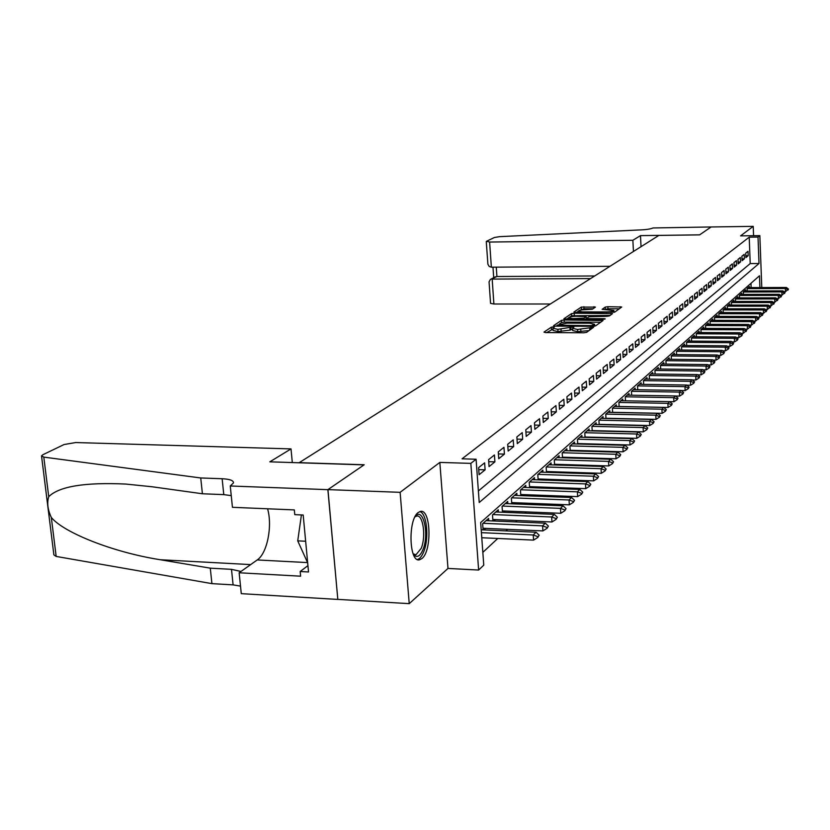 <?xml version="1.0" encoding="UTF-8"?>
<svg xmlns="http://www.w3.org/2000/svg" width="830" height="830" viewBox="0 0 830 830"><rect width="100%" height="100%" fill="white"/><g stroke="black" fill="none" stroke-linecap="round" stroke-linejoin="round"><path stroke-width="1.25" d="M553.247 326.875L551.307 327.196L543.982 332.104L545.403 332.581L583.822 332.788L586.634 332.332L593.575 327.279L577.566 329.437L572.576 328.358L573.872 327.196L572.783 326.968L557.864 329.344L552.967 328.286L554.316 327.113L553.247 326.875M553.008 329.085L546.7 332.591M572.617 329.168L570.065 330.122L569.94 327.912M418.237 512.494C407.779 519.466 409.045 563.145 419.575 559.773L421.92 558.549C432.171 550.892 430.863 508.51 420.426 511.436L418.237 512.494M595.442 307.11L581.28 307.1L573.904 312.049L575.304 312.474L614.74 312.101L621.732 307.007L607.84 306.695L605.226 307.11L602.124 309.341L613.91 310.472C613.287 311.312 610.849 311.8 606.606 311.914L582.421 311.883L578.427 311.084C579.081 310.233 581.519 309.756 585.741 309.632L592.371 309.217L595.442 307.11M478.391 490.966L750.216 263.567L749.21 237.183L758.018 237.069L759.844 235.627L761.784 287.564M230.263 485.986L327.871 489.659L364.017 464.883L269.833 461.833L291.019 448.906L75.717 442.546L64.086 444.527L42.921 454.705L41.521 455.846L43.803 457.112L200.736 477.966L222.139 478.734C229.775 479.118 233.562 480.497 233.5 482.884L230.263 485.986L232.442 507.306L294.328 509.911L294.775 514.652L303.189 515.015L308.532 571.974L300.18 571.517L300.616 576.196L239.144 572.773L241.281 593.658L337.82 599.426L327.943 489.617L364.204 464.759L299.236 462.663L658.854 235.419L699.576 234.88L711.103 226.974L753.225 226.351L740.578 235.876L759.844 235.627M327.943 489.617L400.122 492.325L409.232 603.649L447.982 568.436L478.63 570.044L470.838 463.379L476.088 459.239L479.221 502.503L759.004 263.504L758.018 237.069M447.982 568.436L439.838 462.414L400.122 492.325M439.838 462.414L470.838 463.379M749.21 237.183L462.051 458.814L476.088 459.239M564.172 319.965L561.443 320.401L553.568 325.682L554.98 326.138L592.879 326.304L595.629 325.848L603.037 320.525L564.172 319.965L564.296 322.123L561.578 322.559L559.41 324.022M563.912 318.751L571.528 313.636L574.194 313.221L612.582 313.584L609.459 315.898L606.782 316.334L588.989 316.728L586.789 318.315L588.325 318.637L604.126 318.679L605.226 318.907L603.265 319.301L563.923 319.011M753.578 235.71L753.225 226.351M337.883 599.374L409.232 603.649M571.787 450.866L572.358 450.348M564.027 457.849L564.691 457.247M556.069 465.018L556.816 464.333M547.893 472.374L548.744 471.606M539.5 479.927L540.455 479.066M530.878 487.687L531.937 486.733M522.018 495.666L523.191 494.597M512.899 503.862L514.206 502.7M503.53 512.297L504.951 511.021M493.892 520.981L495.448 519.58M483.963 529.913L485.664 528.388M484.616 462.839L478.599 467.674L479.107 474.719L485.114 469.832L484.616 462.839M494.431 454.965L488.58 459.664L489.067 466.616L494.908 461.854L494.431 454.965M503.955 447.308L498.27 451.873L498.747 458.731L504.422 454.114L503.955 447.308M513.22 439.869L507.69 444.309L508.157 451.074L513.677 446.582L513.22 439.869M522.236 432.627L516.862 436.954L517.308 443.635L522.672 439.257L522.236 432.627M531.003 425.593L525.774 429.795L526.21 436.383L531.428 432.139L531.003 425.593M539.531 418.735L534.437 422.833L534.862 429.338L539.946 425.199L539.531 418.735M547.841 412.064L542.882 416.048L543.297 422.48L548.246 418.445L547.841 412.064M555.934 405.569L551.099 409.449L551.504 415.799L556.328 411.877L555.934 405.569M563.819 399.24L559.109 403.017L559.503 409.294L564.203 405.465L563.819 399.24M571.497 393.067L566.911 396.75L567.295 402.944L571.87 399.22L571.497 393.067M578.987 387.05L574.516 390.639L574.889 396.761L579.35 393.13L578.987 387.05M586.302 381.178L581.934 384.684L582.297 390.733L586.654 387.195L586.302 381.178M593.429 375.461L589.176 378.874L589.518 384.861L593.772 381.395L593.429 375.461M600.38 369.869L596.231 373.21L596.573 379.123L600.713 375.741L600.38 369.869M607.176 364.422L603.12 367.669L603.452 373.521L607.498 370.221L607.176 364.422M613.806 359.089L609.842 362.274L610.164 368.053L614.117 364.837L613.806 359.089M620.28 353.891L616.41 357.004L616.721 362.72L620.591 359.577L620.28 353.891M626.609 348.818L622.822 351.847L623.133 357.502L626.909 354.431L626.609 348.818M632.782 343.848L629.099 346.815L629.389 352.408L633.083 349.409L632.782 343.848M638.83 338.993L635.22 341.898L635.51 347.428L639.121 344.492L638.83 338.993M644.734 334.251L641.206 337.084L641.497 342.562L645.014 339.688L644.734 334.251M650.513 329.603L647.068 332.384L647.338 337.8L650.793 334.988L650.513 329.603M656.167 325.07L652.795 327.777L653.065 333.141L656.437 330.392L656.167 325.07M661.697 320.629L658.398 323.285L658.657 328.587L661.956 325.9L661.697 320.629M667.113 316.282L663.886 318.876L664.135 324.125L667.372 321.501L667.113 316.282M672.414 312.028L669.25 314.57L669.499 319.768L672.663 317.185L672.414 312.028M677.602 307.857L674.5 310.347L674.749 315.493L677.84 312.972L677.602 307.857M682.685 303.78L679.646 306.218L679.884 311.312L682.924 308.843L682.685 303.78M687.665 299.775L684.688 302.162L684.926 307.214L687.894 304.797L687.665 299.775M692.542 295.864L689.626 298.198L689.855 303.199L692.77 300.823L692.542 295.864M697.314 292.025L694.461 294.318L694.689 299.267L697.542 296.943L697.314 292.025M702.004 288.259L699.202 290.51L699.42 295.407L702.222 293.135L702.004 288.259M706.6 284.576L703.85 286.775L704.068 291.631L706.807 289.4L706.6 284.576M711.103 280.955L708.405 283.113L708.613 287.927L711.31 285.738L711.103 280.955M715.512 277.407L712.877 279.523L713.084 284.296L715.719 282.148L715.512 277.407M719.849 273.931L717.255 276.006L717.462 280.727L720.046 278.621L719.849 273.931M724.102 270.518L721.561 272.551L721.758 277.23L724.289 275.166L724.102 270.518M728.273 267.167L725.773 269.169L725.97 273.807L728.46 271.773L728.273 267.167M732.361 263.878L729.912 265.839L730.11 270.435L732.548 268.443L732.361 263.878M736.386 260.651L733.979 262.581L734.166 267.136L736.563 265.185L736.386 260.651M740.329 257.487L737.974 259.375L738.15 263.888L740.505 261.969L740.329 257.487M744.199 254.374L741.885 256.231L742.062 260.703L744.375 258.825L744.199 254.374M745.9 257.58L748.172 255.733L748.006 251.314L745.734 253.14L745.9 257.58M482.832 552.375L497.761 538.473M505.906 530.889L507.555 529.353M515.555 521.904L517.069 520.493M524.933 513.168L526.313 511.882M534.043 504.692L535.298 503.509M542.893 496.444L544.034 495.375M551.504 488.424L552.541 487.459M559.877 480.622L560.81 479.75M568.031 473.027L568.861 472.26M575.979 465.63L576.705 464.945M583.708 458.43L584.351 457.838M591.24 451.416L591.8 450.898M751.14 287.595L750.974 283.289M483.091 529.872L482.645 523.699L488.59 518.408L488.756 520.763M492.916 520.939L492.491 514.932L498.27 509.796L498.436 512.089M502.482 512.255L502.067 506.425L507.69 501.424L507.846 503.665M511.768 503.82L511.384 498.145L516.841 493.279L516.986 495.479M520.804 495.614L520.431 490.094L525.743 485.363L525.888 487.511M529.602 487.646L529.239 482.261L534.416 477.655L534.551 479.75M538.151 479.875L537.809 474.636L542.851 470.154L542.976 472.208M546.482 472.322L546.161 467.217L551.058 462.85L551.193 464.862M554.596 464.966L554.284 459.986L559.057 455.732L559.181 457.704M562.501 457.807L562.201 452.941L566.859 448.802L566.973 450.732M570.21 450.825L569.92 446.073L574.464 442.048L574.578 443.936M577.722 444.019L577.452 439.392L581.872 435.449L581.986 437.306M585.057 437.379L584.787 432.866L589.103 429.027L589.207 430.843M592.195 430.915L591.946 426.495L596.158 422.75L596.262 424.535M599.177 424.597L598.928 420.281L603.037 416.629L603.14 418.372M605.983 418.434L605.744 414.222L609.76 410.653L609.853 412.365M612.633 412.427L612.405 408.298L616.327 404.812L616.42 406.493M619.128 406.544L618.91 402.519L622.739 399.106L622.822 400.766M625.467 400.817L625.26 396.865L628.995 393.534L629.088 395.163M631.672 395.205L631.464 391.345L635.126 388.098L635.209 389.685M637.731 389.727L637.533 385.95L641.102 382.775L641.185 384.342M643.655 384.373L643.468 380.68L646.964 377.567L647.037 379.103M649.454 379.144L649.268 375.513L652.681 372.473L652.764 373.988M655.119 374.019L654.943 370.471L658.283 367.493L658.356 368.987M660.67 369.008L660.493 365.532L663.772 362.617L663.844 364.08M666.096 364.111L665.93 360.697L710.999 361.175L712.472 359.743L667.528 359.276M669.198 359.286L669.136 357.844L665.93 360.697M671.408 359.317L671.242 355.966L715.875 356.412L717.317 355.001L672.808 354.576M674.448 354.597L674.385 353.175L671.242 355.966M676.616 354.618L676.45 351.339L720.648 351.744L722.069 350.364L677.975 349.99M679.594 350.001L679.531 348.6L676.45 351.339M681.71 350.021L681.554 346.795L684.563 344.118L684.626 345.498M686.701 345.508L686.555 342.354L729.902 342.697L731.261 341.369L687.987 341.078M689.564 341.089L689.502 339.729L686.555 342.354M691.587 341.099L691.442 337.997L694.337 335.434L694.399 336.762M696.38 336.783L696.246 333.733L699.078 331.222L699.13 332.529M701.08 332.54L700.945 329.552L703.726 327.082L703.778 328.379M705.687 328.389L705.552 325.453L708.28 323.036L708.332 324.312M710.2 324.323L710.075 321.438L712.742 319.062L712.794 320.318M714.63 320.328L714.505 317.496L717.12 315.161L717.182 316.406M718.967 316.406L718.853 313.626L721.426 311.343L721.478 312.568M723.231 312.568L723.117 309.839L725.638 307.588L725.69 308.802M727.412 308.802L727.308 306.114L729.778 303.915L729.829 305.098M731.521 305.098L731.417 302.462L733.845 300.294L733.886 301.477M735.546 301.466L735.442 298.873L737.829 296.756L737.87 297.908M739.509 297.908L739.405 295.356L741.74 293.27L741.792 294.411M743.389 294.411L743.286 291.89L745.589 289.846L745.63 290.977M747.208 290.977L747.104 288.498L749.365 286.495L749.407 287.605M759.907 287.574L759.471 275.778L480.674 522.547L483.766 565.157L478.63 570.044M750.216 263.567L759.004 263.504M485.114 469.832L478.734 469.624M494.908 461.854L488.714 461.667M504.422 454.114L498.415 453.937M513.677 446.582L507.836 446.426M522.672 439.257L517.007 439.112M531.428 432.139L525.919 431.994M539.946 425.199L534.582 425.074M548.246 418.445L543.028 418.33M556.328 411.877L551.245 411.763M564.203 405.465L559.254 405.372M571.87 399.22L567.056 399.137M579.35 393.13L574.661 393.046M586.654 387.195L582.079 387.122M593.772 381.395L589.31 381.333M600.713 375.741L596.376 375.689M607.498 370.221L603.254 370.17M614.117 364.837L609.988 364.785M620.591 359.577L616.545 359.525M626.909 354.431L622.967 354.389M633.083 349.409L629.233 349.368M639.121 344.492L635.355 344.46M645.014 339.688L641.341 339.667M650.793 334.988L647.192 334.967M656.437 330.392L652.92 330.382M661.956 325.9L658.522 325.889M667.372 321.501L664.01 321.49M672.663 317.185L669.374 317.185M677.84 312.972L674.624 312.962M682.924 308.843L679.77 308.833M687.894 304.797L684.812 304.797M692.77 300.823L689.74 300.834M697.542 296.943L694.586 296.943M702.222 293.135L699.317 293.135M706.807 289.4L703.965 289.411M711.31 285.738L708.519 285.748M715.719 282.148L712.991 282.159M720.046 278.621L717.369 278.641M724.289 275.166L721.664 275.187M728.46 271.773L725.887 271.794M732.548 268.443L730.027 268.464M736.563 265.185L734.083 265.195M740.505 261.969L738.077 261.99M744.375 258.825L741.989 258.846M748.172 255.733L745.838 255.754M552.967 328.327L553.102 330.485L557.999 331.554L557.864 329.344M570.065 330.122L557.999 331.554M572.576 328.358L572.7 330.579L577.701 331.658L577.566 329.437M589.061 330.579L577.701 331.658M600.64 322.248L564.296 322.123M557.169 325.536L556.256 326.149M557.231 325.194L591.437 325.651L594.591 324.26L589.58 323.202L566.994 323.119L557.231 325.194M566.568 319.197L568.623 317.817M569.805 317.019L571.652 315.774L571.528 313.636M610.133 315.421L571.652 315.774M576.093 316.261C571.787 316.386 569.297 316.884 568.623 317.765L572.659 318.596L583.978 318.181L586.188 316.593L576.093 316.261M586.208 318.616L585.679 319.249M619.304 308.812L607.954 308.802L604.738 309.642M592.994 308.791L584.019 308.781L579.755 310.306M578.427 311.198L576.539 312.474M481.774 537.736L533.566 540.112L533.234 534.997L536.066 532.227L481.203 529.789M537.799 537.456L539.158 535.205L537.799 537.456L533.566 540.112M481.41 532.663L533.234 534.997L537.747 536.595M536.066 532.227L539.158 535.205M415.145 516.54C423.03 506.279 429.525 533.773 423.061 549.377C420.468 555.716 417.594 557.75 414.44 555.478L413.247 554.118M413.122 553.797L415.965 554.782L421.256 548.288C426.174 536.356 423.072 514.268 416.65 516.073L414.99 516.851M417.376 559.482C419.845 558.86 421.993 556.173 423.84 551.421C429.318 537.954 426.827 513.075 419.783 511.602M301.415 514.942L297.731 540.859L307.671 562.844M305.648 541.243L297.731 540.859M200.736 477.966L202.406 493.767L152.149 486.774L125.849 484.066C84.899 482.168 59.2 486.37 48.731 496.672C46.854 502.804 47.715 509.724 51.315 517.443C63.765 532.704 113.326 552.396 160.304 559.742L210.281 568.166L231.497 569.339L240.991 571.465M210.281 568.166L211.92 583.635L233.095 584.87L240.513 586.125M231.248 495.624L223.778 494.618L202.406 493.767M51.315 517.443L56.17 556.432L211.92 583.635M327.871 489.659L337.82 599.426M291.019 448.906L292.305 462.559M267.582 508.78C272.624 526.096 267.187 553.475 257.227 559.949L239.144 572.773M56.17 556.432L53.877 554.886L41.573 456.261M307.94 565.635L300.18 571.517M633.446 251.48L632.865 240.275L489.617 242.049L491.36 267.187L609.977 266.316M489.617 242.049L486.567 241.26L494.41 237.494L499.65 236.654L638.478 230.003C645.626 229.786 650.481 229.101 653.034 227.96L711.123 226.964L699.638 234.838L640.48 235.627L632.865 240.275M641.04 246.676L640.48 235.627M590.555 278.579L492.18 279.088L493.892 304.008L490.551 303.355L489.057 281.816L490.385 279.461L496.921 276.514L594.685 275.975M550.321 303.998L493.892 304.008M494.929 277.002L496.921 276.514L496.278 267.156M486.266 241.572L487.895 264.231L489.202 266.461L491.36 267.187M482.967 528.264L542.903 530.91L542.581 525.857L545.331 523.17L486.079 520.649M547.074 528.285L548.391 526.096L547.074 528.285L542.903 530.91M483.102 523.294L542.581 525.857L547.022 527.444M545.331 523.17L548.391 526.096M492.813 519.466L551.971 521.966L551.649 516.986L554.326 514.372L495.811 511.986M556.079 519.383L557.355 517.235L556.079 519.383L551.971 521.966M492.927 514.558L551.649 516.986L556.027 518.553M554.326 514.372L557.355 517.235M502.389 510.917L560.779 513.282L560.468 508.365L563.072 505.823L505.283 503.571M564.825 510.73L566.07 508.634L564.825 510.73L560.779 513.282M502.472 506.072L560.468 508.365L564.774 509.911M563.072 505.823L566.07 508.634M511.685 502.596L569.339 504.837L569.038 499.982L571.569 497.512L514.486 495.386M573.333 502.326L574.536 500.283L573.333 502.326L569.339 504.837M511.747 497.813L569.038 499.982L573.281 501.517M571.569 497.512L574.536 500.283M520.732 494.514L577.659 496.62L577.369 491.837L579.828 489.441L523.44 487.418M581.602 494.151L582.774 492.149L581.602 494.151L577.659 496.62M520.773 489.783L577.369 491.837L581.55 493.352M579.828 489.441L582.774 492.149M529.53 486.639L585.762 488.642L585.472 483.911L587.868 481.576L532.144 479.678M589.642 486.204L590.784 484.243L589.642 486.204L585.762 488.642M529.561 481.971L585.472 483.911L589.591 485.415M587.868 481.576L590.784 484.243M538.099 478.983L593.637 480.871L593.367 476.202L595.691 473.93L540.631 472.135M597.465 478.464L598.575 476.545L597.465 478.464L593.637 480.871M538.11 474.376L593.367 476.202L597.413 477.686M595.691 473.93L598.575 476.545M546.43 471.523L601.304 473.308L601.034 468.701L603.296 466.481L548.879 464.79M605.08 470.932L606.159 469.054L605.08 470.932L601.304 473.308M546.43 466.968L601.034 468.701L605.039 470.164M603.296 466.481L606.159 469.054M554.554 464.261L608.764 465.941L608.514 461.387L610.714 459.239L556.93 457.641M612.499 463.607L613.546 461.76L612.499 463.607L608.764 465.941M554.533 459.768L608.514 461.387L612.447 462.85M610.714 459.239L613.546 461.76M562.47 457.185L616.036 458.772L615.787 454.269L617.935 452.174L564.763 450.669M619.72 456.459L620.747 454.664L619.72 456.459L616.036 458.772M562.429 452.744L615.787 454.269L619.678 455.712M617.935 452.174L620.747 454.664M570.179 450.285L623.123 451.779L622.884 447.339L624.98 445.295L572.399 443.874M626.754 449.507L627.76 447.733L626.754 449.507L623.123 451.779M570.127 445.897L622.884 447.339L626.712 448.76M624.98 445.295L627.76 447.733M577.701 443.562L630.032 444.973L629.794 440.574L631.838 438.582L579.848 437.244M633.612 442.722L634.587 440.989L633.612 442.722L630.032 444.973M577.639 439.215L629.794 440.574L633.581 441.985M631.838 438.582L634.587 440.989M585.026 437.005L636.766 438.323L636.537 433.986L638.529 432.036L587.121 430.791M640.303 436.103L641.258 434.401L640.303 436.103L636.766 438.323M584.953 432.71L636.537 433.986L640.272 435.387M638.529 432.036L641.258 434.401M592.184 430.604L643.343 431.849L643.115 427.554L645.055 425.655L594.207 424.483M646.829 429.66L647.763 427.99L646.829 429.66L643.343 431.849M592.101 426.361L643.115 427.554L646.798 428.944M645.055 425.655L647.763 427.99M599.156 424.358L649.745 425.52L649.527 421.287L651.426 419.43L601.128 418.33M653.2 423.362L654.102 421.723L653.2 423.362L649.745 425.52M599.063 420.156L649.527 421.287L653.158 422.657M651.426 419.43L654.102 421.723M605.973 418.268L656.001 419.358L655.793 415.166L657.64 413.35L607.882 412.323M659.414 417.22L660.296 415.612L659.414 417.22L656.001 419.358M605.869 414.108L655.793 415.166L659.373 416.515M657.64 413.35L660.296 415.612M612.623 412.313L662.112 413.33L661.904 409.19L663.71 407.416L614.47 406.461M665.473 411.224L666.334 409.647L665.473 411.224L662.112 413.33M612.509 408.204L661.904 409.19L665.442 410.528M663.71 407.416L666.334 409.647M619.128 406.493L668.077 407.447L667.87 403.349L669.634 401.627L620.913 400.724M671.397 405.362L672.238 403.816L671.397 405.362L668.077 407.447M618.993 402.436L667.87 403.349L671.366 404.687M677.187 399.645L678.006 398.12L677.187 399.645L673.898 401.71L669.634 401.627L672.238 403.816M673.898 401.71L673.701 397.653L675.423 395.962L627.21 395.132M625.332 396.792L673.701 397.653L677.145 398.971M675.423 395.962L678.006 398.12M675.496 396.024L679.583 396.097L679.397 392.082L681.077 390.432L633.363 389.664M682.831 394.053L683.64 392.559L682.831 394.053L679.583 396.097M631.526 391.293L679.397 392.082L682.8 393.389M681.077 390.432L683.64 392.559M681.212 390.546L685.144 390.608L684.968 386.635L686.607 385.027L639.37 384.311M688.361 388.596L689.149 387.122L688.361 388.596L685.144 390.608M637.585 385.898L684.968 386.635L688.329 387.932M686.607 385.027L689.149 387.122M686.804 385.193L690.591 385.245L690.404 381.323L692.013 379.746L645.252 379.082M693.755 383.252L694.534 381.81L693.755 383.252L690.591 385.245M643.509 380.638L690.404 381.323L693.735 382.599M692.013 379.746L694.534 381.81M692.262 379.953L695.903 380.005L695.727 376.115L697.304 374.579L651.011 373.967M699.036 378.034L699.794 376.613L699.036 378.034L695.903 380.005M649.299 375.492L695.727 376.115L699.016 377.391M697.304 374.579L699.794 376.613M697.605 374.828L701.101 374.87L700.935 371.031L702.471 369.526L656.634 368.966M704.203 372.929L704.94 371.529L704.203 372.929L701.101 374.87M654.963 370.45L700.935 371.031L704.172 372.286M702.471 369.526L704.94 371.529M702.834 369.817L706.185 369.858L706.019 366.051L707.523 364.577L662.143 364.069M709.256 367.929L709.982 366.559L709.256 367.929L706.185 369.858M660.504 365.522L706.019 366.051L709.225 367.296M707.523 364.577L709.982 366.559M714.205 363.042L714.91 361.693L714.205 363.042L711.165 364.951L710.999 361.175L714.174 362.42M707.938 364.91L711.165 364.951M712.472 359.743L714.91 361.693M719.039 358.259L719.735 356.931L719.039 358.259L716.041 360.137L715.875 356.412L719.019 357.637M712.939 360.106L716.041 360.137M717.317 355.001L719.735 356.931M723.781 353.58L724.455 352.262L723.781 353.58L720.803 355.437L720.648 351.744L723.75 352.958M717.836 355.406L720.803 355.437M722.069 350.364L724.455 352.262M722.619 350.81L725.482 350.831L725.327 347.179L726.707 345.82L683.028 345.488M728.418 348.994L729.082 347.697L728.418 348.994L725.482 350.831M681.554 346.826L725.327 347.179L728.387 348.382M726.707 345.82L729.082 347.697M732.963 344.502L733.606 343.226L732.963 344.502L730.058 346.318L729.902 342.697L732.932 343.89M727.308 346.297L730.058 346.318M731.261 341.369L733.606 343.226M731.904 341.877L734.529 341.898L734.384 338.318L735.712 337.011L692.842 336.752M737.413 340.093L738.046 338.848L737.413 340.093L734.529 341.898M691.452 338.049L734.384 338.318L737.382 339.501M735.712 337.011L738.046 338.848M736.397 337.551L738.928 337.571L738.783 334.013L740.08 332.747L697.605 332.519M741.771 335.787L742.394 334.552L741.771 335.787L738.928 337.571M696.246 333.785L738.783 334.013L741.75 335.196M740.08 332.747L742.394 334.552M740.806 333.318L743.224 333.328L743.089 329.811L744.365 328.566L702.273 328.369M746.046 331.554L746.658 330.35L743.224 333.328M700.945 329.614L743.089 329.811L746.025 330.973M744.365 328.566L746.658 330.35M745.122 329.157L747.446 329.168L747.311 325.682L748.556 324.457L706.849 324.302M750.237 327.414L750.839 326.221L747.446 329.168M705.552 325.516L747.311 325.682L750.216 326.833M748.556 324.457L750.839 326.221M749.355 325.08L751.575 325.09L751.451 321.635L752.675 320.432L711.331 320.318M754.346 323.358L754.927 322.175L751.575 325.09M710.075 321.501L751.451 321.635L754.325 322.777M752.675 320.432L754.927 322.175M753.505 321.086L755.632 321.086L755.508 317.662L756.711 316.489L715.73 316.406M758.371 319.374L758.952 318.212L755.632 321.086M714.505 317.568L755.508 317.662L758.35 318.803M756.711 316.489L758.952 318.212M757.572 317.164L759.616 317.164L759.481 313.771L760.664 312.62L720.046 312.568M762.324 315.462L762.884 314.321L759.616 317.164M718.853 313.709L759.481 313.771L762.303 314.902M760.664 312.62L762.884 314.321M761.567 313.315L763.517 313.315L763.393 309.953L764.544 308.822L724.289 308.802M766.194 311.634L766.754 310.513L763.517 313.315M723.127 309.922L763.393 309.953L766.173 311.074M764.544 308.822L766.754 310.513M765.478 309.538L767.345 309.538L767.221 306.208L768.352 305.098L728.439 305.098M770.001 307.878L770.541 306.768L767.345 309.538M727.308 306.197L767.221 306.208L769.981 307.318M768.352 305.098L770.541 306.768M769.317 305.834L771.101 305.834L770.977 302.535L772.097 301.446L732.517 301.477M773.726 304.185L774.266 303.095L771.101 305.834M731.417 302.556L770.977 302.535L773.716 303.635M772.097 301.446L774.266 303.095M773.083 302.203L774.784 302.203L774.67 298.925L775.76 297.856L736.521 297.908M777.388 300.564L777.918 299.485L774.784 302.203M735.453 298.976L774.67 298.925L777.378 300.024M775.76 297.856L777.918 299.485M776.787 298.634L778.405 298.634L778.291 295.387L779.36 294.339L740.453 294.411M780.989 297.015L781.507 295.947L778.405 298.634M739.405 295.459L778.291 295.387L780.968 296.476M779.36 294.339L781.507 295.947M780.418 295.127L781.953 295.127L781.85 291.911L782.898 290.884L744.323 290.977M784.516 293.519L785.024 292.471L781.953 295.127M743.296 292.004L781.85 291.911L784.495 292.99M782.898 290.884L785.024 292.471M783.977 291.683L785.45 291.683L785.336 288.498L786.373 287.481L748.11 287.605M787.981 290.095L788.479 289.058L785.45 291.683M747.114 288.612L785.336 288.498L787.971 289.566M786.373 287.481L788.479 289.058M551.452 329.386L551.307 327.196M590.659 329.437L590.535 327.362M570.978 329.479L570.853 327.279M561.173 331.564L561.038 329.354M580.886 331.668L580.761 329.448M589.767 330.07L589.653 327.995M601.636 321.521L601.563 320.069M561.578 322.559L561.443 320.401M557.293 326.149L557.241 325.381M558.258 326.159L558.216 325.516M591.479 326.294L591.437 325.651M593.419 326.283L593.367 325.339M594.373 326.2L594.29 324.675M574.318 315.348L574.194 313.221M611.119 314.705L611.036 313.273M588.356 319.26L588.325 318.637M604.157 319.249L604.126 318.679M572.7 319.208L572.659 318.596M581.311 319.239L581.28 318.616M584.04 319.249L583.978 318.181M586.219 318.876L586.094 316.718M582.463 312.485L582.421 311.883M606.637 312.516L606.606 311.914M605.34 309.217L605.226 307.11M607.954 308.802L607.84 306.695M620.28 308.117L620.197 306.706M581.405 309.196L581.28 307.1M584.019 308.781L583.895 306.695M594.104 308.023L594.031 306.695M231.497 569.339L233.095 584.87M223.778 494.618L222.139 478.734M43.803 457.112L48.731 496.672M160.304 559.742L250.67 564.597M307.359 562.584L257.227 559.949M419.575 559.773L417.915 559.69M557.21 326.149L557.158 325.287M594.695 326.149L594.591 324.26M586.841 319.249L586.789 318.315M568.706 319.197L568.623 317.765M586.312 318.741L586.188 316.593M578.5 312.474L578.427 311.084M614.013 312.35L613.91 310.472M413.257 553.911L414.44 555.478M414.658 554.71L415.965 554.782M495.137 276.888L490.385 279.461M492.979 267.177L493.694 277.666"/></g></svg>
